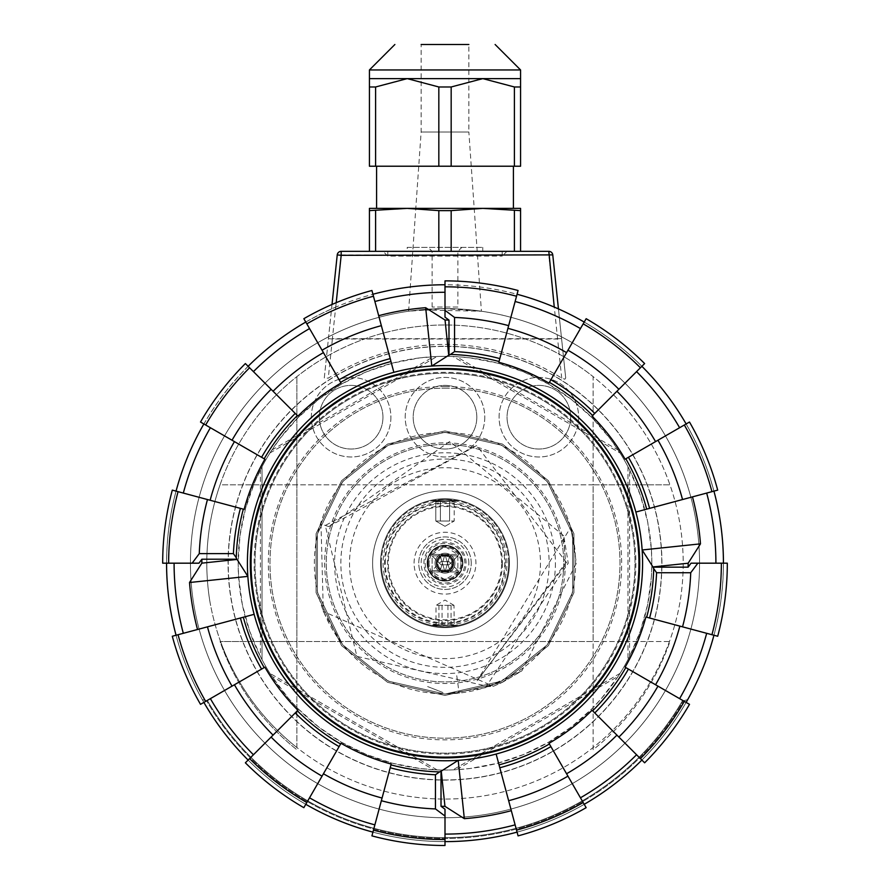 <?xml version="1.0" encoding="UTF-8"?>
<svg xmlns="http://www.w3.org/2000/svg" width="890" height="890" viewBox="0 0 890 890"><rect width="100%" height="100%" fill="white"/><g stroke="black" fill="none" stroke-linecap="round" stroke-linejoin="round"><path stroke-width="0.67" stroke-dasharray="4.45 3.34" d="M563.759 535.858L449.817 441.429L328.777 526.546L476.684 445.523L325.273 525.445L356.912 656.397L488.666 686.579L493.95 686.045A132.254 132.254 0 0 1 493.316 686.301L502.383 682.341L548.396 645.639L573.939 592.618L573.939 533.755L548.396 480.722L502.383 444.032L445 430.938L387.617 444.032L341.604 480.722L316.061 533.755L316.061 592.618L341.604 645.639L387.617 682.341L445 695.435L502.383 682.341L548.396 645.639L573.939 592.618L573.939 533.755L548.396 480.722L502.383 444.032L445 430.938L387.617 444.032L341.604 480.722L316.061 533.755L316.061 592.618L341.604 645.639L387.617 682.341L445 695.435L502.383 682.341L548.396 645.639L573.939 592.618L573.939 533.755L548.396 480.722L502.383 444.032L445 430.938L387.617 444.032L341.604 480.722L316.061 533.755L316.061 592.618L341.604 645.639L387.617 682.341L445 695.435L502.383 682.341L548.396 645.639L573.939 592.618L573.939 533.755L548.396 480.722L502.383 444.032L445 430.938L387.617 444.032L341.604 480.722L316.061 533.755L316.061 592.618L341.604 645.639L387.617 682.341L445 695.435L502.383 682.341L548.396 645.639L573.939 592.618L573.939 533.755L548.396 480.722L502.383 444.032L445 430.938L387.617 444.032L341.604 480.722L316.061 533.755L316.061 592.618L341.604 645.639L387.617 682.341L445 695.435L502.383 682.341L548.396 645.639L573.939 592.618L573.939 533.755L548.396 480.722L502.383 444.032L445 430.938L387.617 444.032L341.604 480.722L316.061 533.755L316.061 592.618L341.604 645.639L387.617 682.341L445 695.435L502.383 682.341L521.384 671.149A132.254 132.254 0 0 0 521.929 670.76L576.386 563.181L570.835 527.136L477.162 680.728L565.506 563.192L563.759 535.858L568.243 563.181L485.417 687.681L521.384 671.149M493.95 686.045L502.383 682.341L548.396 645.639L573.939 592.618L573.939 533.755L548.396 480.722L502.383 444.032L445 430.938L387.617 444.032L341.604 480.722L316.061 533.755L316.061 592.618L341.604 645.639L387.617 682.341L445 695.435L502.383 682.341L548.396 645.639L573.939 592.618L573.939 533.755L548.396 480.722L502.383 444.032L445 430.938L387.617 444.032L341.604 480.722L316.061 533.755L316.061 592.618L341.604 645.639L387.617 682.341L445 695.435L502.383 682.341L548.396 645.639L573.939 592.618L573.939 533.755L548.396 480.722L502.383 444.032L445 430.938L387.617 444.032L341.604 480.722L316.061 533.755L316.061 592.618L341.604 645.639L387.617 682.341L445 695.435L502.383 682.341L548.396 645.639L573.939 592.618L573.939 533.755L548.396 480.722L502.383 444.032L445 430.938L387.617 444.032L341.604 480.722L316.061 533.755L316.061 592.618L341.604 645.639L387.617 682.341L445 695.435L502.383 682.341L548.396 645.639L573.939 592.618L573.939 533.755L548.396 480.722L502.383 444.032L445 430.938L387.617 444.032L341.604 480.722L316.061 533.755L316.061 592.618L341.604 645.639L387.617 682.341L445 695.435L502.383 682.341L548.396 645.639L573.939 592.618L573.939 533.755L548.396 480.722L502.383 444.032L445 430.938L387.617 444.032L341.604 480.722L316.061 533.755L316.061 592.618L341.604 645.639L387.617 682.341L445 695.435L502.383 682.341L521.929 670.76M549.152 563.181A104.152 104.152 0 0 1 392.924 653.382A104.152 104.152 0 0 1 392.924 472.991A104.152 104.152 0 0 1 549.152 563.181M555.404 563.181A110.404 110.404 0 0 1 428.212 672.306A110.404 110.404 0 0 1 339.702 529.995A110.404 110.404 0 0 1 555.404 563.181M445 444.466A118.715 118.715 0 0 1 547.817 622.544A118.715 118.715 0 0 1 342.183 622.544A118.715 118.715 0 0 1 445 444.466A118.715 118.715 0 0 1 547.817 622.544A118.715 118.715 0 0 1 342.183 622.544A118.715 118.715 0 0 1 445 444.466M565.317 563.181A120.317 120.317 0 0 1 384.836 667.389A120.317 120.317 0 0 1 384.836 458.984A120.317 120.317 0 0 1 565.317 563.181M328.777 526.546L321.012 524.099L323.326 611.441L493.316 686.301M477.162 680.728L566.852 562.958L476.673 445.545M260.425 656.542L262.027 659.635L262.027 466.738L254.607 482.369L245.529 508.49L240.011 535.591L238.164 563.181L238.62 577.009L242.314 604.421L249.623 631.088L260.425 656.542L260.425 469.831M456.436 356.668L452.954 356.501L620.019 452.954L610.184 438.703L592.106 417.777L571.391 399.454L548.418 384.057L523.598 371.864L497.377 363.087L470.209 357.891L456.436 356.668L618.138 450.029M433.564 769.705L437.046 769.872A206.836 206.836 0 0 0 452.954 769.872L456.436 769.705L618.138 676.344L620.019 673.419A206.836 206.836 0 0 0 627.973 659.635L629.575 656.542L629.575 469.831L627.973 466.738A206.836 206.836 0 0 0 620.019 452.954L452.954 356.501A206.836 206.836 0 0 0 437.046 356.501L419.791 357.891L392.624 363.087L366.402 371.864L341.582 384.057L318.609 399.454L297.894 417.777L279.816 438.703L269.982 452.954A206.836 206.836 0 0 0 262.027 466.738L262.027 659.635A206.836 206.836 0 0 0 269.982 673.419L271.862 676.356L433.564 769.705L419.78 768.482L392.624 763.286L366.402 754.509L341.582 742.316L318.609 726.919L297.894 708.596L288.505 698.439L271.862 676.356M618.138 676.344L601.495 698.439L592.106 708.596L571.391 726.919L548.418 742.316L523.598 754.509L497.377 763.286L470.209 768.482L456.436 769.705M629.575 469.831L640.377 495.285L647.686 521.952L651.38 549.364L651.836 563.181L651.38 577.009L647.686 604.421L640.377 631.088L629.575 656.542M445 356.345A206.836 206.836 0 0 1 624.124 666.61A206.836 206.836 0 0 1 265.876 666.61A206.836 206.836 0 0 1 445 356.345M627.973 466.738L627.973 659.635L627.973 466.738M269.982 452.954L437.046 356.501L269.982 452.954M437.046 769.872L269.982 673.419L437.046 769.872M620.019 673.419L452.954 769.872L620.019 673.419M445 388.174A175.018 175.018 0 0 1 596.567 650.69A175.018 175.018 0 0 1 293.433 650.69A175.018 175.018 0 0 1 445 388.174A175.018 175.018 0 0 1 596.567 650.69A175.018 175.018 0 0 1 293.433 650.69A175.018 175.018 0 0 1 445 388.174M445 432.54A130.652 130.652 0 0 1 558.141 628.507A130.652 130.652 0 0 1 331.859 628.507A130.652 130.652 0 0 1 445 432.54M445 386.516A176.676 176.676 0 0 1 598.002 651.524A176.676 176.676 0 0 1 291.998 651.524A176.676 176.676 0 0 1 445 386.516M540.464 563.181A95.464 95.464 0 0 1 397.263 645.862A95.464 95.464 0 0 1 397.263 480.511A95.464 95.464 0 0 1 540.464 563.181M445 346.399A216.782 216.782 0 0 1 632.734 671.572A216.782 216.782 0 0 1 257.266 671.572A216.782 216.782 0 0 1 445 346.399A216.782 216.782 0 0 1 632.734 671.572A216.782 216.782 0 0 1 257.266 671.572A216.782 216.782 0 0 1 445 346.399M460.909 563.181A15.909 15.909 0 0 1 437.046 576.965A15.909 15.909 0 0 1 437.046 549.408A15.909 15.909 0 0 1 460.909 563.181A15.909 15.909 0 0 1 445 579.101A15.909 15.909 0 0 1 429.091 563.181A15.909 15.909 0 0 1 445 547.272A15.909 15.909 0 0 1 460.909 563.181M372.61 563.181A72.39 72.39 0 0 1 481.201 500.492A72.39 72.39 0 0 1 481.201 625.881A72.39 72.39 0 0 1 372.61 563.181A72.39 72.39 0 0 1 481.201 500.492A72.39 72.39 0 0 1 481.201 625.881A72.39 72.39 0 0 1 372.61 563.181A72.39 72.39 0 0 1 481.201 500.492A72.39 72.39 0 0 1 481.201 625.881A72.39 72.39 0 0 1 372.61 563.181M471.255 563.181A26.255 26.255 0 0 0 431.873 540.452A26.255 26.255 0 0 0 431.873 585.92A26.255 26.255 0 0 0 471.255 563.181A26.255 26.255 0 0 0 431.873 540.452A26.255 26.255 0 0 0 431.873 585.92A26.255 26.255 0 0 0 471.255 563.181M462.5 563.181A17.5 17.5 0 0 0 436.245 548.029A17.5 17.5 0 0 0 436.245 578.344A17.5 17.5 0 0 0 462.5 563.181A17.5 17.5 0 0 1 445 580.692A17.5 17.5 0 0 1 427.5 563.181A17.5 17.5 0 0 1 445 545.681A17.5 17.5 0 0 1 462.5 563.181M206.636 700.808L207.314 700.419L206.636 700.808M202.275 699.607L206.614 700.797L202.275 699.607A278.437 278.437 0 0 0 687.725 699.607A278.437 278.437 0 0 1 202.275 699.607M683.386 700.797L687.725 699.607L683.386 700.797A275.255 275.255 0 0 1 206.614 700.797A275.255 275.255 0 0 0 683.386 700.797L683.386 700.797M228.062 563.181A216.938 216.938 0 0 1 563.448 381.443A216.938 216.938 0 0 1 548.351 753.919A216.938 216.938 0 0 1 228.062 563.181M682.686 700.419L683.364 700.808L682.686 700.419A274.454 274.454 0 0 1 207.314 700.419A274.454 274.454 0 0 0 682.686 700.419M332.014 304.469L331.547 308.908L335.741 307.083A278.437 278.437 0 0 0 305.782 322.058L341.015 383.078M337.232 254.896A3.983 3.983 0 0 1 341.182 251.336L341.182 254.952L337.232 254.896L328.432 338.612L332.382 339.023L328.432 338.612L324.294 377.983L328.276 378.161A218.773 218.773 0 0 1 561.724 378.161L564.905 379.207L565.706 377.983L552.768 254.896L548.818 254.952L548.818 251.336A3.983 3.983 0 0 1 552.768 254.896M565.706 377.983L558.453 308.908L554.259 307.083M548.818 251.336L341.182 251.336M557.618 338.667L561.568 338.612L557.618 339.023L548.818 254.952L341.182 254.952L332.382 338.667L557.618 338.667M162.681 563.181L166.575 563.181A278.392 278.392 0 0 0 584.196 804.282A278.392 278.392 0 0 0 584.196 322.091A278.392 278.392 0 0 0 166.608 563.181L198.96 563.181M586.154 318.698L584.207 322.069A278.437 278.437 0 0 1 641.879 366.302L644.627 363.565M625.103 459.195L686.123 423.974A278.437 278.437 0 0 1 713.947 491.124L635.861 512.05M723.437 563.181A278.437 278.437 0 0 1 713.947 635.249L645.884 617.015M689.494 704.346L686.123 702.399A278.437 278.437 0 0 1 641.879 760.071L644.627 762.808M584.218 804.315A278.437 278.437 0 0 1 517.068 832.139M445 809.221L445 841.606A278.437 278.437 0 0 1 372.932 832.139M305.782 804.315A278.437 278.437 0 0 1 248.121 760.071L245.373 762.808M203.866 702.41A278.437 278.437 0 0 1 176.053 635.249L254.139 614.323M166.564 563.181A278.437 278.437 0 0 1 176.053 491.124L172.304 490.123M264.897 459.207L203.877 423.974A278.437 278.437 0 0 1 248.121 366.302L297.939 416.131M558.453 308.908A278.437 278.437 0 0 1 645.128 756.767A278.437 278.437 0 0 1 216.915 722.88A278.437 278.437 0 0 1 331.547 308.908L324.294 377.983M520.572 210.619L520.572 251.336L369.428 251.336L369.428 210.619L407.208 208.382L438.826 210.619L451.174 210.619L482.792 208.382L520.572 210.619L520.572 208.382L369.428 208.382L369.428 210.619M445 251.336L506.955 251.336L445 251.336M457.894 307.028L432.106 307.028L457.894 307.028L457.894 251.336L461.877 247.364L428.123 247.364L461.877 247.364M407.208 247.364L482.792 247.364L407.208 247.364L407.208 251.336M514.398 166.219L514.398 86.975L520.572 86.975L520.572 166.219L369.428 166.219L369.428 86.975L375.602 86.975L375.602 166.219M520.572 86.975L520.572 78.62L482.781 78.62L451.174 86.975L451.174 166.219M514.398 86.975L482.781 78.62L407.208 78.62L375.602 86.975M451.174 86.975L438.826 86.975L438.826 166.219M438.826 86.975L407.208 78.62L369.428 78.62L369.428 86.975M514.398 251.336L514.398 210.619M451.174 251.336L451.174 210.619M438.826 251.336L438.826 210.619M375.602 251.336L375.602 210.619M445 208.382L376.581 208.382L445 208.382M445 166.219L376.581 166.219L445 166.219M408.599 311.233L421.137 132.009L421.137 44.5L468.863 44.5L421.137 44.5L468.863 44.5L468.863 132.009L421.137 132.009L468.863 132.009L481.401 311.233L419.212 309.92L408.599 311.233L445 308.619L481.401 311.233M250.312 563.181A194.688 194.688 0 0 1 542.344 394.582A194.688 194.688 0 0 1 542.344 731.791A194.688 194.688 0 0 1 250.312 563.181M254.128 563.181A190.872 190.872 0 0 1 540.441 397.886A190.872 190.872 0 0 1 540.441 728.487A190.872 190.872 0 0 1 254.128 563.181A190.872 190.872 0 0 1 540.441 397.886A190.872 190.872 0 0 1 540.441 728.487A190.872 190.872 0 0 1 254.128 563.181M190.427 563.181A254.573 254.573 0 0 1 572.281 342.717A254.573 254.573 0 0 1 572.281 783.645A254.573 254.573 0 0 1 190.427 563.181A254.573 254.573 0 0 1 572.281 342.717A254.573 254.573 0 0 1 572.281 783.645A254.573 254.573 0 0 1 190.427 563.181M496.142 754.041L518.069 835.877M393.858 372.332L371.931 290.496M203.877 423.974L200.506 422.027M245.373 363.565L248.121 366.313M303.846 318.698L305.793 322.069M445 317.151L445 280.873M518.069 290.496L498.823 362.308M686.123 423.974L689.483 422.027M717.696 490.123L713.936 491.124M691.04 563.181L727.319 563.181M717.696 636.25L713.936 635.249M586.154 807.675L548.985 743.295M445 841.606L445 845.5M371.931 835.877L391.177 764.065M303.846 807.675L305.793 804.304M200.517 704.346L203.877 702.399M172.304 636.25L176.064 635.249M584.207 322.069L548.985 383.078M592.061 416.131L641.879 366.313M244.116 509.358L176.064 491.124M322.047 776.158L341.015 743.295M297.939 710.242L248.121 760.06M264.897 667.177L232.034 686.145M686.123 702.399L625.103 667.166M592.061 710.242L641.879 760.06M210.385 698.65L205.668 701.376M466.082 563.181A21.082 21.082 0 0 0 434.465 544.925A21.082 21.082 0 0 0 434.465 581.448A21.082 21.082 0 0 0 466.082 563.181M462.9 563.181A17.9 17.9 0 0 0 445 545.292A17.9 17.9 0 0 0 427.1 563.181A17.9 17.9 0 0 0 445 581.081A17.9 17.9 0 0 0 462.9 563.181M445 581.081A17.9 17.9 0 0 0 460.497 554.236A17.9 17.9 0 0 0 429.503 554.236A17.9 17.9 0 0 0 445 581.081M427.3 563.181A17.7 17.7 0 0 1 453.856 547.862A17.7 17.7 0 0 1 453.856 578.511A17.7 17.7 0 0 1 427.3 563.181A17.7 17.7 0 0 0 445 580.892A17.7 17.7 0 0 0 462.7 563.181A17.7 17.7 0 0 0 445 545.481A17.7 17.7 0 0 0 427.3 563.181M508.646 563.181A63.646 63.646 0 0 0 445 499.546A63.646 63.646 0 0 0 381.354 563.181A63.646 63.646 0 0 0 445 626.827A63.646 63.646 0 0 0 508.646 563.181M381.354 563.181A63.646 63.646 0 0 1 476.818 508.068A63.646 63.646 0 0 1 476.818 618.305A63.646 63.646 0 0 1 381.354 563.181M468.863 563.181A23.863 23.863 0 0 0 433.063 542.522A23.863 23.863 0 0 0 433.063 583.851A23.863 23.863 0 0 0 468.863 563.181M445 499.546L457.894 500.859L432.106 500.859L445 499.546L457.894 500.859L432.106 500.859L445 499.546M445 626.827L457.894 625.503L432.106 625.503L445 626.827M445 501.537L432.106 501.537L445 501.537M445 624.836L432.106 624.836L445 624.836M442.052 605.345L442.052 625.236L435.989 625.236L435.989 605.345L445 600.049L454.011 605.345L435.989 605.345L454.011 605.345L454.2 625.236L435.8 625.236L454.2 625.236M432.751 625.236L457.493 625.236L432.751 625.236M451.063 605.345L451.063 625.236L442.041 625.236M447.948 605.345L447.948 625.236L451.052 625.236M438.937 605.345L438.937 625.236L447.959 625.236M438.948 625.236L435.8 625.236M432.507 501.137L457.493 501.137L432.507 501.137M440.405 501.137L454.2 501.137L440.405 501.137L454.2 501.137L449.595 501.137L454.189 501.137L449.595 501.137L449.595 521.028L454.189 521.028L454.189 501.137L454.189 521.028L449.595 521.028L449.595 501.137L435.8 501.137L449.595 501.137L435.8 501.137L440.405 501.137L440.405 521.028L435.811 521.028L435.811 501.137L435.811 521.028L440.405 521.028L440.405 501.137L440.405 521.028L449.595 521.028L449.595 501.137L449.595 521.028L454.189 521.028L435.811 521.028L440.405 521.028L440.405 501.137M445 526.324L454.189 521.028L445 526.324L435.811 521.028L445 526.324M440.405 521.028L449.595 521.028L440.405 521.028M509.436 563.181A64.436 64.436 0 0 0 412.782 507.378A64.436 64.436 0 0 0 412.782 618.995A64.436 64.436 0 0 0 509.436 563.181A64.436 64.436 0 0 0 412.782 507.378A64.436 64.436 0 0 0 412.782 618.995A64.436 64.436 0 0 0 509.436 563.181A64.436 64.436 0 0 0 412.782 507.378A64.436 64.436 0 0 0 412.782 618.995A64.436 64.436 0 0 0 509.436 563.181M452.954 563.181A7.954 7.954 0 0 0 445 555.226A7.954 7.954 0 0 0 437.046 563.181A7.954 7.954 0 0 0 445 571.146A7.954 7.954 0 0 0 452.954 563.181A7.954 7.954 0 0 0 441.017 556.295A7.954 7.954 0 0 0 441.017 570.078A7.954 7.954 0 0 0 452.954 563.181M435.054 563.181A9.946 9.946 0 0 0 445 573.127A9.946 9.946 0 0 0 454.946 563.181A9.946 9.946 0 0 0 445 553.246A9.946 9.946 0 0 0 435.054 563.181A9.946 9.946 0 0 1 449.973 554.57A9.946 9.946 0 0 1 449.973 571.803A9.946 9.946 0 0 1 435.054 563.181M453.355 563.181A8.355 8.355 0 0 0 440.828 555.95A8.355 8.355 0 0 0 440.828 570.423A8.355 8.355 0 0 0 453.355 563.181M445 554.437A8.755 8.755 0 0 1 453.755 563.181A8.755 8.755 0 0 1 445 571.936A8.755 8.755 0 0 1 436.245 563.181A8.755 8.755 0 0 1 445 554.437L457.894 554.437L432.106 554.437L445 554.437L440.216 570.512L445 571.936L457.894 571.936L432.106 571.936L445 571.936L449.784 555.861L440.216 555.861L445 571.936L440.216 555.861L457.894 555.861L449.784 555.861L445 571.936L449.784 570.512L445 554.437L449.784 570.512L457.894 570.512L449.784 570.512L445 571.936L440.216 570.512L432.106 570.512L440.216 570.512L445 554.437M448.983 564.772L441.017 564.772L448.983 564.772L457.894 555.861L432.106 555.861L440.216 555.861L445 571.936L457.894 571.936L432.106 571.936L445 571.936L449.784 555.861L457.894 555.861L457.894 571.936L445 579.69L432.106 571.936L432.106 555.861L449.784 555.861L445.011 571.936L440.216 555.861L432.106 555.861L432.106 571.936L445 579.69L457.894 571.936L457.894 555.861L448.983 564.772L441.017 564.772L448.983 564.772M448.905 561.59L441.017 561.59L448.905 561.59M445 571.936A8.755 8.755 0 0 1 436.245 563.181A8.755 8.755 0 0 1 445 554.437A8.755 8.755 0 0 1 453.755 563.181A8.755 8.755 0 0 1 445 571.936M452.165 563.181A7.165 7.165 0 0 1 441.418 569.389A7.165 7.165 0 0 1 441.418 556.984A7.165 7.165 0 0 1 452.165 563.181A7.165 7.165 0 0 1 441.418 569.389A7.165 7.165 0 0 1 441.418 556.984A7.165 7.165 0 0 1 452.165 563.181M387.806 251.336L387.806 256.098L502.194 256.098L387.806 256.098L383.045 251.336M388.429 314.982L387.818 314.982L388.429 314.982M501.571 314.982L502.183 314.982L501.571 314.982M255.03 563.181A189.97 189.97 0 0 1 539.985 398.664A189.97 189.97 0 0 1 539.985 727.709A189.97 189.97 0 0 1 255.03 563.181A189.97 189.97 0 0 1 539.985 398.664A189.97 189.97 0 0 1 539.985 727.709A189.97 189.97 0 0 1 255.03 563.181M251.069 563.181A193.931 193.931 0 0 1 541.966 395.238A193.931 193.931 0 0 1 541.966 731.135A193.931 193.931 0 0 1 251.069 563.181M296.871 484.828L220.064 484.828A238.197 238.197 0 0 1 593.129 376.648L593.129 484.828L296.871 484.828L296.871 641.545L220.564 641.545A238.665 238.665 0 0 1 209.851 601.206A238.197 238.197 0 0 1 220.064 484.828L296.871 484.828L296.871 641.545L220.064 641.545A238.197 238.197 0 0 0 296.871 749.725A238.197 238.197 0 0 1 220.064 641.545L220.564 641.545A238.665 238.665 0 0 0 296.871 747.533L296.871 641.545L593.129 641.545L593.129 484.828L669.936 484.828A238.197 238.197 0 0 1 680.149 601.206A238.665 238.665 0 0 1 296.871 747.533L296.871 641.545L669.936 641.545A238.197 238.197 0 0 1 593.129 749.725L593.129 484.828L669.936 484.828A238.197 238.197 0 0 0 593.129 376.648L593.129 484.828L296.871 484.828L296.871 376.648L296.871 484.828M578.645 417.21A39.772 39.772 0 0 1 518.981 451.653A39.772 39.772 0 0 1 518.981 382.756A39.772 39.772 0 0 1 578.645 417.21A39.772 39.772 0 0 1 518.981 451.653A39.772 39.772 0 0 1 518.981 382.756A39.772 39.772 0 0 1 578.645 417.21M390.899 417.21A39.772 39.772 0 0 1 331.236 451.653A39.772 39.772 0 0 1 331.236 382.756A39.772 39.772 0 0 1 390.899 417.21A39.772 39.772 0 0 1 331.236 451.653A39.772 39.772 0 0 1 331.236 382.756A39.772 39.772 0 0 1 390.899 417.21M484.772 417.21A39.772 39.772 0 0 1 425.109 451.653A39.772 39.772 0 0 1 425.109 382.756A39.772 39.772 0 0 1 484.772 417.21A39.772 39.772 0 0 1 425.109 451.653A39.772 39.772 0 0 1 425.109 382.756A39.772 39.772 0 0 1 484.772 417.21M209.851 601.206A238.665 238.665 0 0 0 680.149 601.206A238.197 238.197 0 0 0 445 324.983A238.197 238.197 0 0 0 209.851 601.206M456.77 675.699L459.162 693.399L456.77 675.699M442.953 692.553L427.634 686.568L442.953 692.553M476.818 417.21A31.818 31.818 0 0 1 429.091 444.766A31.818 31.818 0 0 1 429.091 389.653A31.818 31.818 0 0 1 476.818 417.21A31.818 31.818 0 0 1 429.091 444.766A31.818 31.818 0 0 1 429.091 389.653A31.818 31.818 0 0 1 476.818 417.21M382.945 417.21A31.818 31.818 0 0 1 335.219 444.766A31.818 31.818 0 0 1 335.219 389.653A31.818 31.818 0 0 1 382.945 417.21A31.818 31.818 0 0 1 335.219 444.766A31.818 31.818 0 0 1 335.219 389.653A31.818 31.818 0 0 1 382.945 417.21M570.69 417.21A31.818 31.818 0 0 1 522.964 444.766A31.818 31.818 0 0 1 522.964 389.653A31.818 31.818 0 0 1 570.69 417.21A31.818 31.818 0 0 1 522.964 444.766A31.818 31.818 0 0 1 522.964 389.653A31.818 31.818 0 0 1 570.69 417.21M593.129 749.725L593.129 641.545L669.936 641.545A238.197 238.197 0 0 1 593.129 749.725M323.326 611.441L342.661 644.794L388.207 681.117L445 694.078L501.793 681.117L547.339 644.794L572.615 592.317L572.615 534.056L547.339 481.579L501.793 445.256L445 432.295L388.207 445.256L342.661 481.579L317.385 534.056L317.385 592.317L342.661 644.794L388.207 681.117L445 694.078L501.793 681.117L547.339 644.794L572.615 592.317L572.615 534.056L547.339 481.579L501.793 445.256L445 432.295L388.207 445.256L342.661 481.579L317.385 534.056L317.385 592.317L342.661 644.794L388.207 681.117L445 694.078L501.793 681.117L547.339 644.794L572.615 592.317L572.615 534.056L547.339 481.579L501.793 445.256L445 432.295L388.207 445.256L342.661 481.579L317.385 534.056L317.385 592.317L342.661 644.794L388.207 681.117L445 694.078L501.793 681.117L547.339 644.794L572.615 592.317L572.615 534.056L547.339 481.579L501.793 445.256L445 432.295L388.207 445.256L342.661 481.579L317.385 534.056L317.385 592.317L342.661 644.794L388.207 681.117L445 694.078L501.793 681.117L547.339 644.794L572.615 592.317L572.615 534.056L547.339 481.579L501.793 445.256L445 432.295L388.207 445.256L342.661 481.579L317.385 534.056L317.385 592.317L342.661 644.794L388.207 681.117L445 694.078L501.793 681.117L547.339 644.794L572.615 592.317L572.615 534.056L547.339 481.579L501.793 445.256L445 432.295L388.207 445.256L342.661 481.579L317.385 534.056L317.385 592.317L342.661 644.794L388.207 681.117L445 694.078L485.417 687.681M488.666 686.579L501.793 681.117L547.339 644.794L572.615 592.317L572.615 534.056L547.339 481.579L501.793 445.256L445 432.295L388.207 445.256L342.661 481.579L317.385 534.056L317.385 592.317L342.661 644.794L388.207 681.117L445 694.078L501.793 681.117L547.339 644.794L572.615 592.317L572.615 534.056L547.339 481.579L501.793 445.256L445 432.295L388.207 445.256L342.661 481.579L317.385 534.056L317.385 592.317L342.661 644.794L388.207 681.117L445 694.078L501.793 681.117L547.339 644.794L572.615 592.317L572.615 534.056L547.339 481.579L501.793 445.256L445 432.295L388.207 445.256L342.661 481.579L317.385 534.056L317.385 592.317L342.661 644.794L388.207 681.117L445 694.078L501.793 681.117L547.339 644.794L572.615 592.317L572.615 534.056L547.339 481.579L501.793 445.256L445 432.295L388.207 445.256L342.661 481.579L317.385 534.056L317.385 592.317L342.661 644.794L388.207 681.117L445 694.078L501.793 681.117L547.339 644.794L572.615 592.317L572.615 534.056L547.339 481.579L501.793 445.256L445 432.295L388.207 445.256L342.661 481.579L317.385 534.056L317.385 592.317L342.661 644.794L388.207 681.117L445 694.078L501.793 681.117L547.339 644.794L572.615 592.317L572.615 534.056L547.339 481.579L501.793 445.256L445 432.295L388.207 445.256L342.661 481.579L317.385 534.056L317.385 592.317L342.661 644.794L388.207 681.117L445 694.078L501.793 681.117L547.339 644.794L572.615 592.317L572.615 534.056L570.835 527.136M271.862 450.029L433.564 356.668M380.564 563.181A64.436 64.436 0 0 1 477.218 507.378A64.436 64.436 0 0 1 477.218 618.995A64.436 64.436 0 0 1 380.564 563.181M383.089 563.181A61.911 61.911 0 0 0 445 625.091A61.911 61.911 0 0 0 506.911 563.181A61.911 61.911 0 0 0 445 501.281A61.911 61.911 0 0 0 383.089 563.181M414.084 563.181A30.916 30.916 0 0 1 445 532.276A30.916 30.916 0 0 1 475.916 563.181A30.916 30.916 0 0 1 445 594.097A30.916 30.916 0 0 1 414.084 563.181M428.19 563.181A16.81 16.81 0 0 1 453.399 548.629A16.81 16.81 0 0 1 453.399 577.744A16.81 16.81 0 0 1 428.19 563.181M336.209 302.678L335.741 307.083M561.724 378.161L557.618 339.023L332.382 339.023L328.276 378.161M369.428 69.954L520.572 69.954M501.649 563.181A56.649 56.649 0 0 0 416.676 514.12A56.649 56.649 0 0 0 416.676 612.253A56.649 56.649 0 0 0 501.649 563.181M385.337 563.181A59.663 59.663 0 0 1 474.837 511.516A59.663 59.663 0 0 1 474.837 614.856A59.663 59.663 0 0 1 385.337 563.181M505.464 563.181A60.464 60.464 0 0 0 414.773 510.827A60.464 60.464 0 0 0 414.773 615.546A60.464 60.464 0 0 0 505.464 563.181M502.45 563.181A57.45 57.45 0 0 1 445 620.63A57.45 57.45 0 0 1 387.551 563.181A57.45 57.45 0 0 1 445 505.743A57.45 57.45 0 0 1 502.45 563.181M464.836 563.181A19.836 19.836 0 0 0 435.088 546.015A19.836 19.836 0 0 0 435.088 580.358A19.836 19.836 0 0 0 464.836 563.181M432.106 307.028L432.106 251.336L428.123 247.364M482.792 247.364L482.792 251.336M457.894 500.859L457.894 501.537L457.894 500.859M441.017 564.772L432.106 555.861L441.017 564.772M448.983 561.59L457.894 570.512L457.894 554.437L445 546.683L432.106 554.437L432.106 570.512L441.017 561.59M502.194 251.336L502.194 256.098L506.955 251.336"/><path stroke-width="1.33" d="M558.453 308.908L552.768 254.896A3.983 3.983 0 0 0 548.818 251.336L341.182 251.336A3.983 3.983 0 0 0 337.232 254.896L332.014 304.469M548.818 251.336L554.259 307.083A278.437 278.437 0 0 1 584.218 322.058A278.425 278.425 0 0 0 517.057 294.245M641.879 366.302A278.437 278.437 0 0 1 686.134 423.963A278.425 278.425 0 0 0 641.879 366.313M723.425 563.181A278.425 278.425 0 0 0 713.936 491.124A278.437 278.437 0 0 1 723.437 563.181M713.947 635.249A278.437 278.437 0 0 1 686.134 702.399A278.425 278.425 0 0 0 713.936 635.249M584.207 804.304A278.425 278.425 0 0 0 641.879 760.06A278.437 278.437 0 0 1 584.218 804.315M517.068 832.139A278.437 278.437 0 0 1 445 841.617A278.425 278.425 0 0 0 517.057 832.128M372.932 832.139A278.437 278.437 0 0 1 305.782 804.315M253.439 754.753A270.905 270.905 0 0 1 210.385 698.65L232.034 686.145A245.918 245.918 0 0 1 207.459 626.838L240.411 618.005A211.798 211.798 0 0 0 261.582 669.091L203.877 702.399A278.425 278.425 0 0 0 248.121 760.06A278.437 278.437 0 0 1 203.866 702.41M166.575 563.181A278.425 278.425 0 0 0 176.064 635.249A278.437 278.437 0 0 1 166.564 563.181M176.053 491.124A278.437 278.437 0 0 1 203.866 423.974A278.425 278.425 0 0 0 176.064 491.124M248.121 366.302A278.437 278.437 0 0 1 305.782 322.058A278.425 278.425 0 0 0 248.121 366.313M369.428 210.619L369.428 251.336L520.572 251.336L520.572 210.619L482.792 208.382L451.174 210.619L438.826 210.619L407.208 208.382L369.428 210.619L369.428 208.382L520.572 208.382L520.572 210.619M451.174 166.219L451.174 86.975L438.826 86.975L438.826 166.219L520.572 166.219L520.572 86.975L514.398 86.975L514.398 166.219M451.174 86.975L482.792 78.62L514.398 86.975M369.428 78.62L369.428 166.219L375.602 166.219L375.602 86.975L407.22 78.62L369.428 78.62L369.428 69.954L520.572 69.954L520.572 86.975M375.602 86.975L369.428 86.975M375.602 166.219L438.826 166.219M520.572 78.62L407.22 78.62L438.826 86.975M438.826 251.336L438.826 210.619M451.174 251.336L451.174 210.619M514.398 251.336L514.398 210.619M375.602 251.336L375.602 210.619M468.863 44.5L421.137 44.5M250.312 563.181A194.688 194.688 0 0 0 445 757.88A194.688 194.688 0 0 0 639.688 563.181A194.688 194.688 0 0 0 445 368.493A194.688 194.688 0 0 0 250.312 563.181M496.142 754.041A197.591 197.591 0 0 1 458.205 760.327L441.262 771.118L444.955 806.329L464.335 818.667L458.205 760.327A197.591 197.591 0 0 1 247.854 576.386L189.526 582.516L201.852 563.148L237.063 559.443L247.854 576.386A197.591 197.591 0 0 1 431.795 366.035L448.738 355.255L445.045 320.044L425.665 307.706L431.795 366.035A197.591 197.591 0 0 1 496.142 754.041L499.813 767.77A211.798 211.798 0 0 0 550.899 746.61L586.154 807.675A282.319 282.319 0 0 1 518.069 835.877L499.813 767.77M448.738 355.255A207.971 207.971 0 0 1 448.983 355.255L450.407 354.465A208.794 208.794 0 0 1 499.034 361.507L498.823 362.308A207.971 207.971 0 0 1 548.985 383.078L549.397 382.366A208.794 208.794 0 0 1 592.64 415.552L594.765 413.416A211.798 211.798 0 0 0 550.899 379.763L586.154 318.698A282.319 282.319 0 0 1 644.627 363.565L594.765 413.416M657.966 440.227A245.918 245.918 0 0 1 682.541 499.535L717.696 490.123A282.319 282.319 0 0 0 689.483 422.027L628.418 457.282A211.798 211.798 0 0 1 649.589 508.368L646.674 509.147A208.794 208.794 0 0 0 625.815 458.784L625.103 459.195A207.971 207.971 0 0 0 592.061 416.131L592.64 415.552M646.674 509.147L635.861 512.05M652.937 566.93L688.148 563.225L700.475 543.846L642.146 549.987L652.937 566.93A207.971 207.971 0 0 1 652.926 567.164L653.727 568.588A208.794 208.794 0 0 1 646.674 617.226L645.884 617.015A207.971 207.971 0 0 1 625.103 667.166L625.815 667.578A208.794 208.794 0 0 1 592.64 710.821L594.765 712.957A211.798 211.798 0 0 0 628.429 669.091L689.494 704.346A282.319 282.319 0 0 1 644.627 762.808L618.895 737.076A245.918 245.918 0 0 0 657.966 686.145M550.899 746.61L548.985 743.295A207.971 207.971 0 0 0 592.061 710.242L592.64 710.821M549.397 744.007A208.794 208.794 0 0 1 499.034 764.866M393.858 372.332L390.187 358.603A211.798 211.798 0 0 0 339.101 379.763L303.846 318.698A282.319 282.319 0 0 1 371.931 290.496L390.187 358.603M237.063 559.443A207.971 207.971 0 0 1 237.074 559.209L236.273 557.785A208.794 208.794 0 0 1 243.326 509.147L240.411 508.368A211.798 211.798 0 0 0 233.414 553.636L236.273 557.785M205.657 425.008A276.367 276.367 0 0 1 249.578 367.77L245.373 363.565A282.319 282.319 0 0 0 200.506 422.027L261.571 457.282A211.798 211.798 0 0 1 295.235 413.416L297.36 415.552A208.794 208.794 0 0 0 264.185 458.795L264.897 459.207A207.971 207.971 0 0 0 244.116 509.358L243.326 509.147M297.36 415.552L297.939 416.131A207.971 207.971 0 0 1 341.015 383.078L340.603 382.366A208.794 208.794 0 0 1 390.966 361.507M441.262 771.118A207.971 207.971 0 0 1 441.017 771.118L439.593 771.908A208.794 208.794 0 0 1 390.966 764.866L391.177 764.065A207.971 207.971 0 0 1 341.015 743.295L340.603 744.007A208.794 208.794 0 0 1 297.36 710.821L295.235 712.957A211.798 211.798 0 0 0 339.101 746.61L303.846 807.675A282.319 282.319 0 0 1 245.373 762.808L295.235 712.957M261.582 669.091L264.897 667.177A207.971 207.971 0 0 0 297.939 710.242L297.36 710.821M264.185 667.589A208.794 208.794 0 0 1 243.326 617.226L254.139 614.323M233.414 553.636L199.271 553.636L192.151 563.181L198.96 563.181L201.885 559.209L237.074 559.209M445 286.825A276.367 276.367 0 0 1 516.534 296.236L518.069 290.496A282.319 282.319 0 0 0 445 280.873L445 317.151L448.983 320.077L448.983 355.255M450.407 354.465L454.545 351.606A211.798 211.798 0 0 1 499.813 358.603L516.534 296.236M445 310.332L454.545 317.452L454.545 351.606M721.367 563.181A276.367 276.367 0 0 1 711.944 634.715L717.696 636.25A282.319 282.319 0 0 0 727.319 563.181L691.04 563.181L688.115 567.164L652.926 567.164M653.727 568.588L656.586 572.737A211.798 211.798 0 0 1 649.589 618.005L711.944 634.715M697.849 563.181L690.729 572.737L656.586 572.737M445 839.548A276.367 276.367 0 0 1 373.466 830.136L371.931 835.877A282.319 282.319 0 0 0 445 845.5L445 809.221L441.017 806.296L441.017 771.118M439.593 771.908L435.455 774.767A211.798 211.798 0 0 1 390.187 767.77L373.466 830.136M445 816.041L435.455 808.921L435.455 774.767M464.335 818.667A256.209 256.209 0 0 0 511.316 810.668M700.475 543.846A256.209 256.209 0 0 0 692.476 496.876M189.526 582.516A256.209 256.209 0 0 0 197.524 629.497M425.665 307.706A256.209 256.209 0 0 0 378.684 315.705M684.343 701.365A276.367 276.367 0 0 1 640.422 758.603M583.184 802.524A276.367 276.367 0 0 1 516.534 830.136M306.816 802.524A276.367 276.367 0 0 1 249.578 758.603M192.151 563.181L162.681 563.181A282.319 282.319 0 0 1 172.304 490.123L240.411 508.368M168.633 563.181A276.367 276.367 0 0 1 178.056 491.658M205.668 701.376L200.517 704.346A282.319 282.319 0 0 1 172.304 636.25L178.056 634.715A276.367 276.367 0 0 0 205.668 701.376M306.816 323.849A276.367 276.367 0 0 1 373.466 296.236M583.184 323.849A276.367 276.367 0 0 1 640.422 367.77M711.944 491.658A276.367 276.367 0 0 0 684.332 424.997M445 284.767A278.425 278.425 0 0 0 372.943 294.245M374.879 824.863A270.905 270.905 0 0 1 309.542 797.796L305.793 804.304A278.425 278.425 0 0 0 372.943 832.128M507.934 328.332A243.148 243.148 0 0 1 566.574 352.618M515.121 301.51A270.905 270.905 0 0 1 580.458 328.577M636.561 371.62A270.905 270.905 0 0 1 679.615 427.723M616.926 391.255A243.148 243.148 0 0 1 655.563 441.607M273.074 391.255A243.148 243.148 0 0 1 323.426 352.618M253.439 371.62A270.905 270.905 0 0 1 309.542 328.577M445.045 320.044A243.148 243.148 0 0 1 448.983 320.077M374.879 301.51A270.905 270.905 0 0 1 445 292.276M183.318 493.071A270.905 270.905 0 0 1 210.385 427.734M210.14 500.258A243.148 243.148 0 0 1 234.426 441.618M382.066 798.041A243.148 243.148 0 0 1 323.426 773.755M309.542 797.796L322.047 776.158A245.918 245.918 0 0 1 271.105 737.076M273.074 735.118A243.148 243.148 0 0 1 234.437 684.766M444.955 806.329A243.148 243.148 0 0 1 441.017 806.296M515.121 824.863A270.905 270.905 0 0 1 445 834.097M688.148 563.225A243.148 243.148 0 0 1 688.115 567.164M706.682 493.071A270.905 270.905 0 0 1 715.905 563.181M679.86 626.115A243.148 243.148 0 0 1 655.574 684.755M706.682 633.302A270.905 270.905 0 0 1 679.615 698.639M636.561 754.753A270.905 270.905 0 0 1 580.458 797.796M616.926 735.118A243.148 243.148 0 0 1 566.574 773.755M567.953 350.215A245.918 245.918 0 0 1 618.895 389.297M454.545 317.452A245.918 245.918 0 0 1 508.646 325.651M322.047 350.215A245.918 245.918 0 0 1 381.354 325.651M232.034 440.227A245.918 245.918 0 0 1 271.105 389.297L249.578 367.77M199.271 553.636A245.918 245.918 0 0 1 207.459 499.535M207.459 626.838L178.056 634.715M435.455 808.921A245.918 245.918 0 0 1 381.354 800.722M567.953 776.158A245.918 245.918 0 0 1 508.646 800.722M690.729 572.737A245.918 245.918 0 0 1 682.541 626.838M183.318 633.302A270.905 270.905 0 0 1 174.095 563.181M618.895 737.076L594.765 712.957M295.235 413.416L271.105 389.297M649.589 508.368L682.541 499.535M201.852 563.148A243.148 243.148 0 0 1 201.885 559.209M625.815 458.784L628.418 457.282M550.899 379.763L549.397 382.366M499.813 358.603L499.034 361.507M339.101 379.763L340.603 382.366M264.185 458.795L261.571 457.282M240.411 618.005L243.326 617.226M339.101 746.61L340.603 744.007M390.187 767.77L390.966 764.866M649.589 618.005L646.674 617.226M628.429 669.091L625.815 667.578M251.069 563.181A193.931 193.931 0 0 1 541.966 395.238A193.931 193.931 0 0 1 541.966 731.135A193.931 193.931 0 0 1 251.069 563.181M337.232 254.896L341.182 255.319L336.209 302.678M552.768 254.896L341.182 255.319L341.182 251.336M376.581 166.219L376.581 208.382M513.419 166.219L513.419 208.382M369.428 69.954L394.882 44.5M520.572 69.954L495.118 44.5"/></g></svg>
